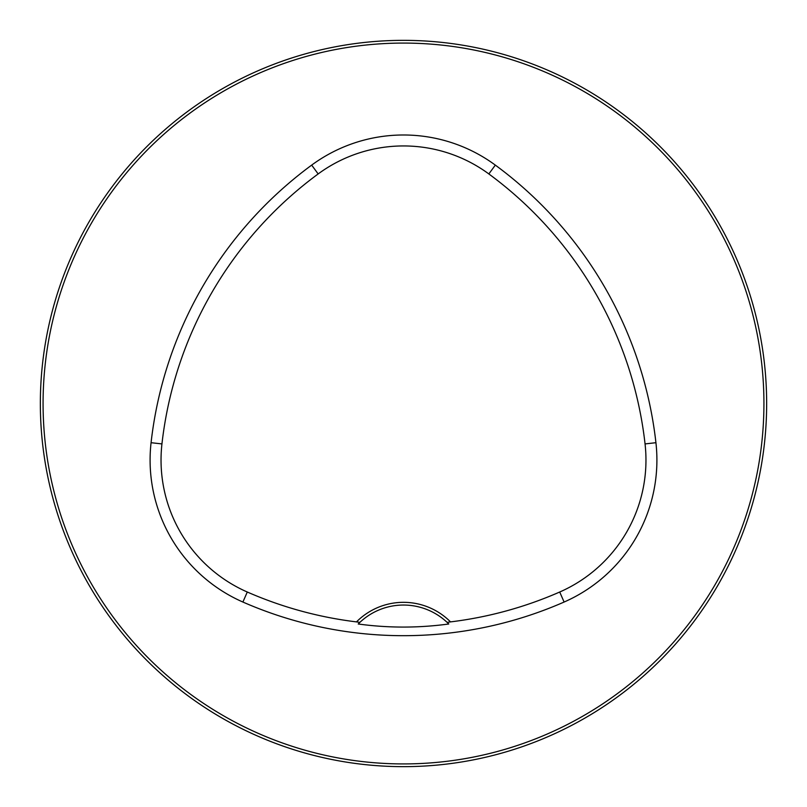 <?xml version="1.0" encoding="UTF-8"?>
<svg xmlns="http://www.w3.org/2000/svg" width="807" height="807" viewBox="0 0 807 807"><rect width="100%" height="100%" fill="white"/><g stroke="black" fill="none" stroke-linecap="round" stroke-linejoin="round"><path stroke-width="1.21" d="M766.65 403.5A363.15 363.15 0 0 0 221.925 89.002A363.15 363.15 0 0 0 221.925 717.998A363.15 363.15 0 0 0 766.65 403.5M749.542 293.345L747.988 288.583L749.542 293.345M515.269 57.983L514.22 57.64M749.542 513.655L747.988 518.417L749.542 513.655M518.417 747.988L513.655 749.542L518.417 747.988M57.458 293.345L59.012 288.583L57.458 293.345M288.583 59.012L293.345 57.458L288.583 59.012M293.345 749.542L288.583 747.988L293.345 749.542M59.012 518.417L57.458 513.655L59.012 518.417M450.518 621.894A66.275 66.275 0 0 0 356.482 621.894A389.196 389.196 0 0 1 247.285 592.015A144.07 144.07 0 0 1 161.945 443.921A389.196 389.196 0 0 1 318.16 173.939A144.07 144.07 0 0 1 488.84 173.939A389.196 389.196 0 0 1 645.055 443.921A144.07 144.07 0 0 1 559.715 592.015A389.196 389.196 0 0 1 450.518 621.894L447.098 622.358A63.551 63.551 0 0 1 448.773 623.993L447.098 622.358A63.551 63.551 0 0 0 359.902 622.358L358.227 623.993C388.217 628.098 418.399 628.098 448.773 623.993M356.482 621.894L359.902 622.358A63.551 63.551 0 0 0 358.227 623.993M242.897 602.042A400.151 400.151 0 0 0 564.103 602.042A155.025 155.025 0 0 0 655.93 442.7A400.151 400.151 0 0 0 495.327 165.112A155.025 155.025 0 0 0 311.673 165.112A400.151 400.151 0 0 0 151.07 442.7A155.025 155.025 0 0 0 242.897 602.042L247.285 592.015M763.926 403.5A360.426 360.426 0 0 0 223.287 91.362A360.426 360.426 0 0 0 223.287 715.638A360.426 360.426 0 0 0 763.926 403.5M559.715 592.015L564.103 602.042M318.16 173.939L311.673 165.112M161.945 443.921L151.07 442.7M645.055 443.921L655.93 442.7M488.84 173.939L495.327 165.112"/></g></svg>
